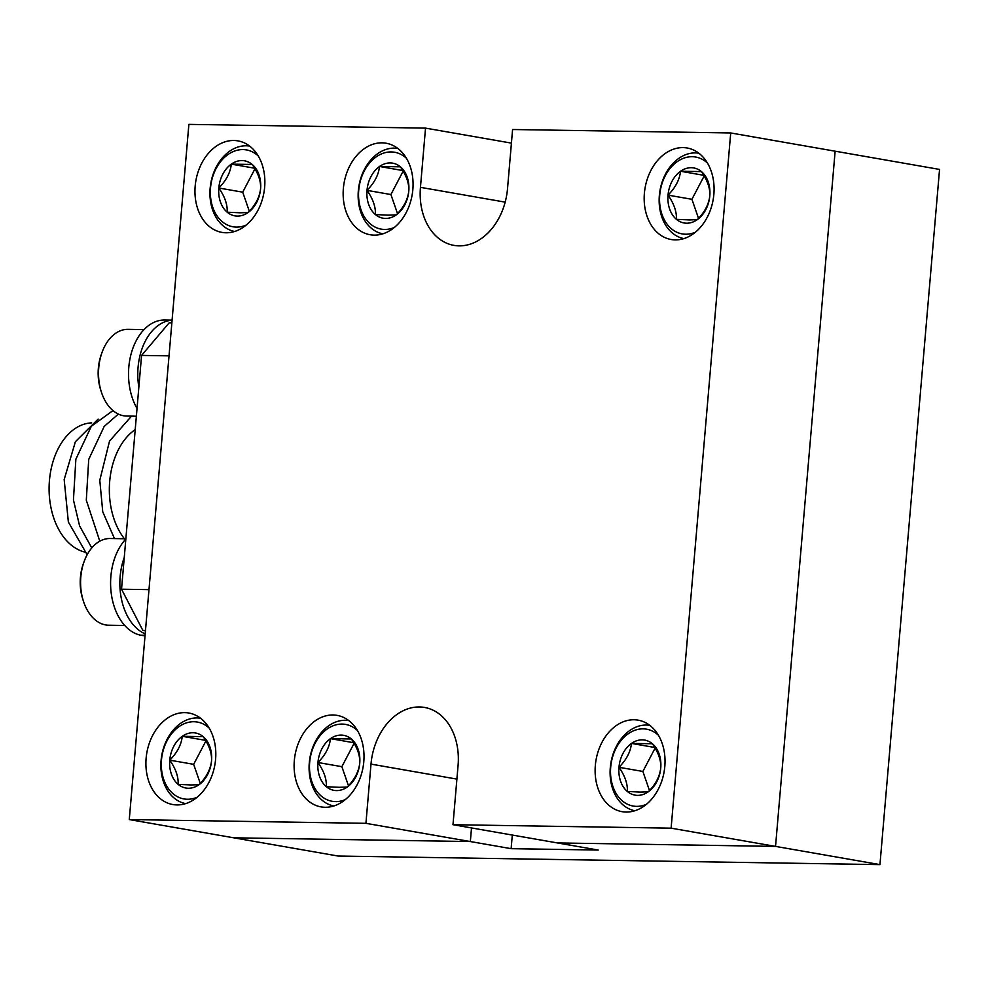 <?xml version="1.0" encoding="UTF-8"?>
<svg xmlns="http://www.w3.org/2000/svg" width="989" height="989" viewBox="0 0 989 989"><rect width="100%" height="100%" fill="white"/><g stroke="black" fill="none" stroke-linecap="round" stroke-linejoin="round"><path stroke-width="1.48" d="M644.395 193.201A46.458 34.553 -80.1 0 0 671.135 239.511A46.458 34.553 -80.1 0 0 713.86 194.301A46.458 34.553 -80.1 0 0 687.12 147.991A46.458 34.553 -80.1 0 0 644.395 193.201M595.341 765.35A46.458 34.553 -80.1 0 0 622.081 811.672A46.458 34.553 -80.1 0 0 664.806 766.463A46.458 34.553 -80.1 0 0 638.066 720.14A46.458 34.553 -80.1 0 0 595.341 765.35M294.326 760.578A46.458 34.553 -80.1 0 0 321.066 806.9A46.458 34.553 -80.1 0 0 363.791 761.691A46.458 34.553 -80.1 0 0 337.051 715.368A46.458 34.553 -80.1 0 0 294.326 760.578M146.125 758.229A46.458 34.553 -80.1 0 0 172.877 804.552A46.458 34.553 -80.1 0 0 215.59 759.342A46.458 34.553 -80.1 0 0 188.85 713.02A46.458 34.553 -80.1 0 0 146.125 758.229M195.179 186.08A46.458 34.553 -80.1 0 0 221.919 232.39A46.458 34.553 -80.1 0 0 264.644 187.181A46.458 34.553 -80.1 0 0 237.904 140.871A46.458 34.553 -80.1 0 0 195.179 186.08M343.368 188.429A46.458 34.553 -80.1 0 0 370.121 234.739A46.458 34.553 -80.1 0 0 412.846 189.529A46.458 34.553 -80.1 0 0 386.093 143.22A46.458 34.553 -80.1 0 0 343.368 188.429M129.275 819.572L338.114 856.041L879.95 864.621L775.537 846.399L835.136 151.193L775.537 846.399L557.413 842.937L598.197 850.058L511.128 848.673L470.344 841.552L233.701 837.807L470.344 841.552L365.93 823.33L129.275 819.572L188.874 124.379L425.53 128.125L420.449 187.341A58.215 43.293 99.9 0 0 453.963 245.383A58.215 43.293 99.9 0 0 507.518 188.726L512.586 129.51L730.71 132.959L671.111 828.164L452.987 824.702L557.413 842.937L775.537 846.399L671.111 828.164M879.95 864.621L939.55 169.428L730.71 132.959M425.53 128.125L511.424 143.121M470.344 841.552L471.506 827.941L470.344 841.552M365.93 823.33L370.999 764.114A58.215 43.293 99.9 0 1 424.553 707.444A58.215 43.293 99.9 0 1 458.068 765.486L452.987 824.702M511.128 848.673L512.302 835.062M209.211 728.127A39.016 29.015 -80.1 0 0 193.98 721.735A39.016 29.015 -80.1 0 0 161.479 760.034A39.016 29.015 -80.1 0 0 187.329 799.248A39.016 29.015 -80.1 0 0 197.145 797.233M185.635 803.624A43.355 32.241 99.9 0 1 161.392 757.673A43.355 32.241 99.9 0 1 197.194 717.927A43.355 32.241 99.9 0 1 200.544 718.212M188.269 788.245A27.939 20.781 -80.1 0 0 199.036 784.697A27.939 20.781 -80.1 0 0 211.535 760.825A27.939 20.781 -80.1 0 0 203.153 736.632A27.939 20.781 -80.1 0 0 182.273 736.298A27.939 20.781 -80.1 0 0 169.762 760.158A27.939 20.781 -80.1 0 0 178.144 784.364A27.939 20.781 -80.1 0 0 188.269 788.245M191.05 784.957L199.036 784.697C206.38 777.366 210.546 769.405 211.535 760.825C211.98 753.383 209.186 745.323 203.153 736.632L182.273 736.298C181.346 744.742 177.179 752.703 169.762 760.158C175.745 768.725 178.539 776.785 178.144 784.364L191.05 784.957M205.91 740.959L193.659 764.336L200.273 783.399M205.564 740.365L182.273 736.298M193.659 764.336L169.762 760.158M357.4 730.475A39.016 29.015 -80.1 0 0 342.169 724.084A39.016 29.015 -80.1 0 0 309.668 762.383A39.016 29.015 -80.1 0 0 335.518 801.597A39.016 29.015 -80.1 0 0 345.334 799.582M333.825 805.973A43.355 32.241 99.9 0 1 309.594 760.022A43.355 32.241 99.9 0 1 345.396 720.276A43.355 32.241 99.9 0 1 348.734 720.561M336.47 790.594A27.939 20.781 -80.1 0 0 347.226 787.046A27.939 20.781 -80.1 0 0 359.736 763.174A27.939 20.781 -80.1 0 0 351.355 738.981A27.939 20.781 -80.1 0 0 330.462 738.647A27.939 20.781 -80.1 0 0 317.951 762.507A27.939 20.781 -80.1 0 0 326.345 786.712A27.939 20.781 -80.1 0 0 336.47 790.594M339.252 787.306L347.226 787.046C354.569 779.715 358.735 771.754 359.736 763.174C360.169 755.732 357.375 747.672 351.355 738.981L330.462 738.647C329.535 747.091 325.369 755.052 317.951 762.507C323.935 771.074 326.729 779.134 326.345 786.712L339.252 787.306M354.111 743.308L341.86 766.685L348.462 785.748M353.753 742.714L330.462 738.647M341.86 766.685L317.951 762.507M658.414 735.247A39.016 29.015 -80.1 0 0 643.184 728.856A39.016 29.015 -80.1 0 0 610.695 767.155A39.016 29.015 -80.1 0 0 636.545 806.369A39.016 29.015 -80.1 0 0 646.349 804.354M634.839 810.745A43.355 32.241 99.9 0 1 610.609 764.794A43.355 32.241 99.9 0 1 646.41 725.048A43.355 32.241 99.9 0 1 649.761 725.333M637.485 795.366A27.939 20.781 -80.1 0 0 648.252 791.818A27.939 20.781 -80.1 0 0 660.751 767.946A27.939 20.781 -80.1 0 0 652.369 743.753A27.939 20.781 -80.1 0 0 631.477 743.419A27.939 20.781 -80.1 0 0 618.978 767.291A27.939 20.781 -80.1 0 0 627.36 791.484A27.939 20.781 -80.1 0 0 637.485 795.366M640.266 792.078L648.252 791.818C655.596 784.487 659.762 776.526 660.751 767.946C661.196 760.516 658.402 752.444 652.369 743.753L631.477 743.419C630.562 751.863 626.396 759.824 618.978 767.291C624.961 775.846 627.755 783.906 627.36 791.484L640.266 792.078M655.126 748.08L642.875 771.457L649.476 790.52M654.767 747.486L631.477 743.419M642.875 771.457L618.978 767.291M707.469 163.086A39.016 29.015 -80.1 0 0 692.238 156.707A39.016 29.015 -80.1 0 0 659.737 194.994A39.016 29.015 -80.1 0 0 685.6 234.22A39.016 29.015 -80.1 0 0 695.403 232.205M683.894 238.596A43.355 32.241 99.9 0 1 659.663 192.645A43.355 32.241 99.9 0 1 695.465 152.899A43.355 32.241 99.9 0 1 698.803 153.184M686.539 223.205A27.939 20.781 -80.1 0 0 697.294 219.657A27.939 20.781 -80.1 0 0 709.805 195.797A27.939 20.781 -80.1 0 0 701.424 171.592A27.939 20.781 -80.1 0 0 680.531 171.258A27.939 20.781 -80.1 0 0 668.032 195.13A27.939 20.781 -80.1 0 0 676.414 219.323A27.939 20.781 -80.1 0 0 686.539 223.205M689.321 219.929L697.294 219.657C704.638 212.326 708.816 204.377 709.805 195.797C710.238 188.355 707.444 180.295 701.424 171.592L680.531 171.258C679.604 179.714 675.438 187.663 668.032 195.13C674.004 203.685 676.797 211.757 676.414 219.323L689.321 219.929M704.18 175.918L691.929 199.308L698.531 218.371M703.822 175.325L680.531 171.258M691.929 199.308L668.032 195.13M406.454 158.314A39.016 29.015 -80.1 0 0 391.224 151.935A39.016 29.015 -80.1 0 0 358.723 190.222A39.016 29.015 -80.1 0 0 384.573 229.448A39.016 29.015 -80.1 0 0 394.388 227.433M382.879 233.824A43.355 32.241 99.9 0 1 358.648 187.873A43.355 32.241 99.9 0 1 394.438 148.127A43.355 32.241 99.9 0 1 397.788 148.412M385.512 218.433A27.939 20.781 -80.1 0 0 396.28 214.885A27.939 20.781 -80.1 0 0 408.791 191.025A27.939 20.781 -80.1 0 0 400.397 166.82A27.939 20.781 -80.1 0 0 379.516 166.486A27.939 20.781 -80.1 0 0 367.006 190.358A27.939 20.781 -80.1 0 0 375.387 214.551A27.939 20.781 -80.1 0 0 385.512 218.433M388.306 215.157L396.28 214.885C403.623 207.554 407.789 199.605 408.791 191.025C409.223 183.583 406.43 175.523 400.397 166.82L379.516 166.486C378.589 174.942 374.423 182.891 367.006 190.358C372.989 198.913 375.783 206.985 375.387 214.551L388.306 215.157M403.153 171.146L390.902 194.536L397.516 213.599M402.807 170.553L379.516 166.486M390.902 194.536L367.006 190.358M258.253 155.965A39.016 29.015 -80.1 0 0 243.022 149.586A39.016 29.015 -80.1 0 0 210.521 187.873A39.016 29.015 -80.1 0 0 236.383 227.099A39.016 29.015 -80.1 0 0 246.187 225.084M234.677 231.475A43.355 32.241 99.9 0 1 210.447 185.524A43.355 32.241 99.9 0 1 246.249 145.779A43.355 32.241 99.9 0 1 249.599 146.063M237.323 216.084A27.939 20.781 -80.1 0 0 248.091 212.536A27.939 20.781 -80.1 0 0 260.589 188.676A27.939 20.781 -80.1 0 0 252.207 164.471A27.939 20.781 -80.1 0 0 231.315 164.137A27.939 20.781 -80.1 0 0 218.816 188.009A27.939 20.781 -80.1 0 0 227.198 212.202A27.939 20.781 -80.1 0 0 237.323 216.084M240.104 212.796L248.091 212.536C255.434 205.205 259.6 197.256 260.589 188.676C261.034 181.234 258.24 173.174 252.207 164.471L231.315 164.137C230.4 172.593 226.221 180.542 218.816 188.009C224.8 196.564 227.594 204.636 227.198 212.202L240.104 212.796M254.964 168.798L242.713 192.175L249.315 211.25M254.606 168.204L231.315 164.137M242.713 192.175L218.816 188.009M87.168 554.73L68.365 522.031L64.174 479.541L75.399 441.7L98.171 419.101M135.221 429.609A65.039 43.182 90.9 0 0 109.692 481.359A65.039 43.182 90.9 0 0 124.404 538.745M131.537 416.122L109.532 441.094L99.79 480.246L102.745 511.832L114.489 538.597M84.572 552.01A65.039 43.182 -89.1 0 1 49.45 480.407A65.039 43.182 -89.1 0 1 91.631 422.872M112.981 410.596L91.334 426.247L75.856 459.205L73.446 499.989L79.59 525.888L91.767 547.931M118.346 414.082L104.191 426.444L88.726 459.403L86.303 500.187L99.79 541.181M145.494 630.438L142.836 630.389L121.536 589.209L148.993 589.642M145.457 630.846L142.836 630.389M169.032 355.855L141.575 355.422L169.218 322.785L171.863 322.822M121.536 589.209L141.575 355.422M125.838 539.054A53.27 35.369 -89.1 0 0 111.473 594.97A53.27 35.369 -89.1 0 0 140.401 635.161L145.086 635.235M145.198 633.875A53.27 35.369 -89.1 0 1 124.255 557.487M145.037 635.704A53.27 35.369 -89.1 0 1 142.441 635.519L145.049 635.556M83.496 601.411L82.841 599.408A39.016 25.912 -89.1 0 1 83.41 563.507L84.139 561.517A43.355 28.78 90.9 0 0 83.496 601.411A43.355 28.78 90.9 0 0 105.675 624.937A43.355 28.78 90.9 0 0 108.679 625.221L124.725 625.481M125.863 538.77L110.063 538.523A43.355 28.78 90.9 0 0 84.139 561.517M138.856 387.144A53.27 35.369 -89.1 0 1 172.086 320.213M137.026 408.469A53.27 35.369 -89.1 0 1 131.933 351.083A53.27 35.369 -89.1 0 1 164.73 320.016L172.098 320.139M101.434 392.237L100.779 390.235A39.016 25.912 -89.1 0 1 101.348 354.334L102.065 352.344A43.355 28.78 90.9 0 0 101.434 392.237A43.355 28.78 90.9 0 0 123.613 415.763A43.355 28.78 90.9 0 0 126.617 416.048L136.358 416.208M144.035 329.597L127.989 329.349A43.355 28.78 90.9 0 0 102.065 352.344M370.999 764.114L456.893 779.109M420.449 187.341L505.169 202.139"/></g></svg>
